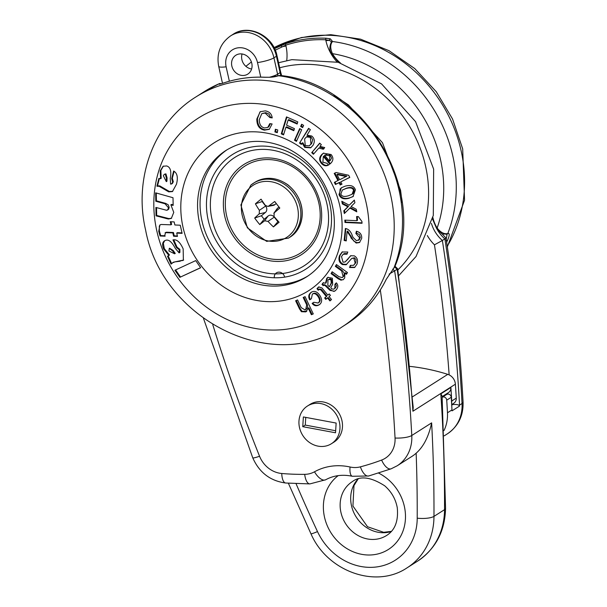 <?xml version="1.0" encoding="UTF-8"?>
<svg xmlns="http://www.w3.org/2000/svg" width="607" height="607" viewBox="0 0 607 607"><rect width="100%" height="100%" fill="white"/><g stroke="black" fill="none" stroke-linecap="round" stroke-linejoin="round"><path stroke-width="0.91" d="M335.663 430.742L305.268 425.075L305.761 417.388M303.379 416.948L336.149 423.056L335.527 432.783L302.756 426.675L303.379 416.948M273.438 226.912A59.812 36.519 -130.2 0 1 268.021 221.38L264.599 220.789A59.812 6.207 137.4 0 1 259.766 224.56A59.956 36.61 -130.2 0 1 254.682 218.042A59.812 12.17 -33.3 0 1 259.204 213.892L259.386 210.333A59.812 36.519 -130.2 0 1 255.403 203.823A59.956 12.193 -33.3 0 1 261.056 199.157A59.812 18.149 51.1 0 0 265.38 205.386L267.816 206.426L268.802 205.978A59.812 12.17 -33.3 0 1 274.728 201.509A59.956 18.195 51.1 0 0 279.812 208.026A59.812 6.207 137.4 0 1 274.189 212.875L274.007 216.441A59.812 18.149 51.1 0 0 279.091 222.245A59.956 6.214 137.4 0 1 273.438 226.912L278.226 221.297M262.467 201.258L262.125 201.539L265.654 206.061A4.788 4.234 57.5 0 1 265.327 212.526L261.405 215.766L264.151 219.279L268.074 216.039A4.788 4.234 57.5 0 1 274.288 217.109L277.816 221.631M264.151 219.279L259.766 224.56M261.405 215.766L254.682 218.042M262.125 201.539L255.403 203.823M276.246 203.52L274.925 204.612A4.788 4.234 57.5 0 1 273.211 205.409L267.816 206.426M273.803 213.3L276.997 208.854A4.788 4.234 57.5 0 1 277.672 208.133L279.008 207.025M441.585 233.331L446.001 238.065L442.374 240.486A32.543 28.779 57.5 0 1 431.418 223.406M443.99 430.538A38.287 33.863 -122.5 0 0 447.465 412.783A1595.333 1410.835 -122.5 0 0 446.737 400.157L451.259 397.274A1595.333 1410.835 57.5 0 1 451.987 409.9A38.287 33.863 57.5 0 1 452.025 410.856L459.408 406.159L459.529 405.104A1595.333 1410.835 -122.5 0 0 442.374 240.486L434.445 244.818A1588.951 1405.19 57.5 0 1 449.157 374.906M442.162 396.955A249.507 220.652 -122.5 0 0 446.706 394.391L442.184 397.266A3.194 2.823 57.5 0 1 446.737 400.157M459.408 406.159C459.142 404.748 456.889 404.224 452.64 404.581A8.255 0.486 150.2 0 1 451.722 405.081M451.259 397.274A3.194 2.823 -122.5 0 0 446.706 394.391M251.624 68.993A11.169 9.879 57.5 0 1 241.882 59.623A11.169 9.879 57.5 0 1 242.056 53.97M231.836 66.026A11.169 9.879 57.5 0 1 235.82 55.26A11.169 9.879 57.5 0 1 250.145 59.38A11.169 9.879 57.5 0 1 247.808 74.1A11.169 9.879 57.5 0 1 231.836 66.026M380.316 290.009A1582.57 1399.545 57.5 0 1 395.043 438.026A25.524 22.573 57.5 0 1 381.628 460.06A12.762 5.858 -110.7 0 0 391.158 468.801L397.206 465.774A38.287 33.863 -122.5 0 0 411.781 435.5A1595.333 1410.835 -122.5 0 0 394.633 270.889L397.699 268.871L413.208 407.312L412.919 411.227L455.387 384.193A10.213 9.029 -122.5 0 0 447.776 374.352L412.449 396.841M455.387 384.193A1595.333 1410.835 57.5 0 1 456.267 398.124L451.745 401.007A6.381 5.645 -122.5 0 1 451.593 402.82M453.581 403.359A6.381 5.645 -122.5 0 0 453.846 403.207A6.381 5.645 -122.5 0 0 456.267 398.124M409.846 366.378A210.583 186.228 57.5 0 1 447.776 374.352M442.139 396.621L448.467 392.592A6.381 5.645 57.5 0 0 450.887 387.463A1595.333 1410.835 57.5 0 1 451.745 401.007M416.152 453.186A1582.57 1399.545 57.5 0 1 417.214 518.166A57.43 50.791 57.5 0 1 376.757 566.93A57.43 50.791 57.5 0 1 317.491 531.588A12.762 0.88 155 0 1 310.951 533.773C327.021 571.164 375.657 589.169 407.153 567.78A70.192 62.073 -122.5 0 0 433.975 516.382A1595.333 1410.835 57.5 0 0 431.638 422.859C428.709 436.585 423.549 446.691 416.152 453.186A38.287 33.863 57.5 0 1 412.032 456.335L397.206 465.774M417.214 518.166A12.762 3.498 0.2 0 0 433.975 516.382L444.529 509.668A12.762 3.498 -179.8 0 0 445.561 508.294L442.101 395.999L440.834 393.86A1595.333 1410.835 57.5 0 1 444.529 509.668A70.192 62.073 57.5 0 1 417.707 561.058L407.153 567.78M392.721 269.098A32.543 28.779 57.5 0 0 394.633 270.889L389.14 274.098M298.97 421.046A22.338 19.75 -122.5 0 0 309.494 442.488A22.338 19.75 -122.5 0 0 331.452 443.702A22.338 19.75 -122.5 0 0 336.119 414.255A22.338 19.75 -122.5 0 0 307.461 406.022A22.338 19.75 -122.5 0 0 298.97 421.046M302.756 426.675L305.268 425.075M307.461 406.022L309.972 404.421A22.338 19.75 57.5 0 1 338.63 412.654A22.338 19.75 57.5 0 1 333.964 442.108L331.452 443.702M275.244 50.176L285.783 45.161A1.275 0.584 -108.2 0 1 285.821 43.658L274.531 48.598M281.056 45.472L281.633 46.853A9.575 1.692 167.4 0 1 285.98 46.056L285.783 45.161A134.966 119.359 57.5 0 1 325.701 39.789A1.275 0.508 -87.5 0 1 326.126 38.233A136.241 120.482 -122.5 0 0 285.821 43.658M331.726 42.05L331.695 41.83A1.275 1.176 46.5 0 1 332.59 41.526L330.345 38.84A1.275 0.948 -74.2 0 0 329.411 40.426A9.575 1.692 -12.6 0 0 325.906 40.684L325.701 39.789L329.411 40.426L331.657 41.868M330.345 38.84L326.126 38.233M332.112 42.02A1.275 1.085 -139.1 0 0 331.21 42.346C329.222 47.02 329.434 50.897 331.847 53.993L332.446 53.666C330.291 48.704 330.178 44.827 332.112 42.02L332.59 41.526A136.241 120.482 57.5 0 1 452.822 156.022A136.241 120.482 57.5 0 1 447.822 233.429L447.177 233.649C443.854 234.143 440.507 232.269 437.139 228.035A30.631 27.087 57.5 0 1 432.882 217.473M436.676 228.3L437.139 228.035A126.666 112.022 57.5 0 0 332.446 53.666A30.631 27.087 57.5 0 0 340.36 62.9M446.479 234.279A1.275 1.085 -105.3 0 0 447.177 233.649M447.154 234.059A1.275 1.184 -112.3 0 0 447.822 233.429C449.787 233.103 449.681 235.417 447.503 240.372A1.275 0.524 26.1 0 1 445.948 240.031M447.071 234.09L446.213 239.439M200.613 267.672L180.522 277.027L175.605 269.925M179.9 277.422L174.922 270.244L195.712 260.608L200.667 267.755L180.522 277.027M288.128 120.042L286.557 125.141L294.425 128.623L293.788 130.695L285.92 127.212L283.552 134.891L281.269 133.874L286.496 116.901L297.787 121.893L297.134 124.025L288.128 120.042L288.757 119.64L297.316 123.426M281.269 133.874L281.898 133.479L286.944 117.098M283.742 134.291L281.898 133.479M285.92 127.212L286.55 126.817L293.97 130.103M302.893 127L301.284 126.059L302.005 124.443M300.655 126.461L301.649 124.23L303.614 125.376L302.62 127.607L300.655 126.461L301.284 126.059M269.812 123.616L272.126 123.965L269.25 129.337L264.455 130.156C259.333 129.177 256.791 125.459 256.829 119.018L260.228 111.734L265.297 110.869C269.44 111.635 271.739 113.987 272.202 117.925L269.865 117.576L270.494 117.174L268.992 114.131L265.752 112.659L261.807 113.63L259.265 119.7C259.295 124.443 261.086 127.197 264.637 127.963L267.786 127.417L269.812 123.616M269.561 129.124L265.084 129.761C259.963 128.775 257.421 125.065 257.459 118.615L259.879 112.098L260.547 111.544M267.786 127.417L268.848 126.696L270.388 123.699M269.865 117.576L265.13 113.061L261.807 113.63M272.148 117.424L270.494 117.174M330.329 163.655L323.963 156.022L323.334 156.416L322.878 162.213L326.998 163.275L328.478 165.043C325.967 166.432 323.584 165.848 321.315 163.298C318.865 160.111 319.138 157.084 322.127 154.208L323.41 153.222L331.118 154.527C333.668 157.737 333.448 160.741 330.474 163.533L329.798 164.087M329.108 164.649C326.596 166.03 324.214 165.453 321.945 162.896C319.464 160.392 319.73 157.357 322.749 153.806L323.721 153.032M330.125 160.711L331.49 158.161L330.42 155.415L327.992 153.95L324.616 155.255L329.495 161.113L330.125 160.711M329.495 161.113L329.798 155.817L324.965 155.013M329.776 164.102L323.334 156.416M274.903 131.947L275.366 129.253L277.778 129.981L277.308 132.675L274.903 131.947L275.525 131.544L275.897 129.412M277.407 132.114L275.525 131.544M341.938 184.133L340.914 184.642L339.692 182.305L336.066 184.096L334.996 182.062M349.753 177.343L340.755 181.872L341.976 184.202L340.914 184.642M340.284 185.044L339.063 182.707L335.436 184.498L334.328 182.388L338.585 180.196L334.867 173.094M346.855 176.113L337.568 174.171L336.938 174.573L339.654 179.763L346.855 176.113M337.955 180.598L334.207 173.42L336.058 172.502L348.676 175.271L349.791 177.411L340.755 181.872M339.063 182.707L339.692 182.305M335.436 184.498L336.066 184.096M346.225 176.516L336.938 174.573M294.486 140.217L299.699 128.593L301.664 129.739L296.451 141.363L294.486 140.217L295.116 139.815L300.055 128.798M296.724 140.756L295.116 139.815M353.32 196.395L349.935 197.776C344.51 199.301 341.066 198.079 339.617 194.111L340.132 189.058L341.695 187.578M352.037 194.278L353.615 193.109L354.169 189.945C353.388 187.48 350.846 186.888 346.544 188.17L342.363 190.037L340.861 193.974C341.612 196.448 344.139 197.04 348.448 195.758L352.037 194.278L353.54 190.348C352.758 187.882 350.224 187.29 345.922 188.572L342.363 190.037M349.306 198.178C343.881 199.703 340.444 198.474 338.987 194.513L341.369 187.768L345.08 186.197C350.527 184.672 353.972 185.879 355.406 189.809L353.016 196.6L349.935 197.776M299.539 143.085L308.568 128.327L310.374 129.67L306.998 135.186L311.679 135.991C314.654 138.434 315.086 141.545 312.992 145.331L310.678 147.827L304.722 147.418L302.172 143.085L301.345 144.428L299.539 143.085L308.826 128.525M310.329 137.349L306.452 136.909L304.608 138.95L305.291 145.521L309.304 145.824L310.974 144.011L310.329 137.349L310.959 136.947L307.893 136.135L306.452 136.909M309.304 145.824L311.603 143.609L312.688 139.838L310.959 136.947M301.709 143.829L300.169 142.683M302.172 143.085L302.794 142.683L305.351 147.023L310.981 147.615M344.92 212.951L344.404 210.424L348.509 206.365L342.978 203.512L342.606 201.691M356.597 210.993L350.429 207.617L344.328 213.543L343.774 210.826L344.404 210.424M343.774 210.826L347.879 206.767L342.348 203.906L341.802 201.266L349.192 205.204L354.389 200.249M349.192 205.204L354.344 200.067L354.89 202.708L351.074 206.509L356.233 209.233L356.772 211.828L349.799 208.019M347.879 206.767L348.509 206.365M342.348 203.906L342.978 203.512M311.717 152.66L319.707 143.131L321.331 144.678L319.904 146.386L324.699 147.562L323.273 149.254L318.857 148.04L313.402 154.261L311.717 152.66L319.874 143.29M313.865 153.708L312.347 152.258M323.903 148.859L320.883 147.198L318.857 148.04M346.286 240.387L344.768 240.069L345.808 228.589M359.799 242.345L356.764 242.641L353.782 241.062L347.72 231.032L347.098 231.426L346.24 240.918L344.139 240.463L344.768 240.069M344.139 240.463L345.368 228.482C348.433 228.938 350.755 231.328 352.326 235.645L352.978 237.307L356.37 240.653L359.261 239.773L360.308 237.413L359.488 234.659L356.499 233.08L356.658 231.305M358.365 240.372L359.678 237.807L355.869 233.483L356.377 231.237C360.118 232.193 361.893 234.568 361.696 238.346L359.496 242.565L356.142 243.043L351.134 238.111L351.757 237.709M351.134 238.111L350.535 236.464L351.165 236.062M350.535 236.464L347.098 231.426M355.869 233.483L356.499 233.08M356.886 220.69L356.62 216.532L358.35 216.608L361.924 221.509L362.038 223.277L344.966 222.481L344.814 220.129L356.886 220.69L357.508 220.288L357.273 216.562M344.966 222.481L345.595 222.079L345.474 220.159M362.007 222.845L345.595 222.079M343.38 279.577L341.809 279.865L338.865 278.408L331.688 273.211L332.424 271.966M346.817 273.711L345.489 272.755L344.867 273.158L344.685 277.998L343.069 279.797L341.809 279.865M341.18 280.267L338.236 278.81L331.058 273.613L332.15 271.769L338.972 276.709L342.265 277.611L343.774 276.223L344.29 273.211L342.28 270.547L335.975 265.98L336.695 264.758M342.265 277.611L343.145 276.625L341.65 270.95L335.345 266.382L336.422 264.561L347.492 272.573L346.46 274.311L344.867 273.158M331.058 273.613L331.688 273.211M335.345 266.382L335.975 265.98M347.424 259.455L350.649 255.744L354.23 255.828C357.28 257.565 358.198 260.357 356.984 264.204L354.587 267.528L349.556 267.52L350.322 265.365L353.615 265.312L355.178 263.142L353.843 258.172L351.764 258.392L346.119 264.773L342.469 264.576C339.192 262.748 338.22 259.758 339.548 255.608L342.136 251.988L347.788 252.011L347.007 254.189L343.205 254.234L341.513 256.549L343.031 262.201L345.102 261.966L350.96 255.577M347.212 253.612L344.336 253.567L343.205 254.234M345.102 261.966L348.046 259.052M347.652 259.121L348.281 258.719M349.556 267.52L350.747 265.525M354.898 267.315L350.186 267.118M346.749 264.371L343.099 264.174C339.821 262.345 338.843 259.356 340.178 255.206L342.462 251.799M353.615 265.312L355.801 262.748L356.036 259.728L354.473 257.778L351.764 258.392M319.889 304.342C317.127 306.027 314.752 305.579 312.749 303.007L313.827 302.286L318.083 302.999C319.957 301.671 319.957 299.555 318.098 296.648C316.141 293.796 314.236 292.946 312.362 294.107L311.368 298.75L309.729 299.85C308.045 296.74 308.561 294.22 311.262 292.278L311.391 292.195M310.359 299.448C308.675 296.345 309.191 293.818 311.892 291.876M318.516 302.726L318.713 302.597C320.587 301.269 320.587 299.152 318.728 296.246C316.771 293.393 314.858 292.544 312.992 293.712L312.362 294.107M311.512 292.119L311.262 292.278C314.267 290.472 317.12 291.512 319.821 295.381C322.385 299.479 322.196 302.597 319.259 304.744L319.107 304.843M319.259 304.744C316.505 306.429 314.123 305.981 312.119 303.409L312.749 303.007M312.119 303.409L313.819 302.271M325.489 283.249L326.741 278.332L327.81 277.384L332.355 278.196L332.674 284.433L330.815 287.392L331.498 288.894L333.835 289.167L334.844 288.257L334.927 284.266L336.301 282.847C338.296 284.949 338.289 287.248 336.27 289.751L334.624 291.231L330.049 290.427L325.086 285.578L323.554 285.207L323.25 285.669L321.983 284.425L323.258 282.779L325.489 283.249L326.118 282.847L327.363 277.938L328.129 277.202M333.835 289.167L335.474 287.855L336.437 285.76L335.557 283.864L336.369 282.923M334.927 284.266L335.557 283.864M327.962 280.039L327.848 285.29L329.335 286.739L331.232 283.082L330.967 279.85L328.615 279.455L327.962 280.039M330.648 284.015L331.862 282.68L331.597 279.448L330.079 278.772L328.615 279.455M321.983 284.425L323.577 282.619M323.683 285.07L322.605 284.023M334.935 291.019L333.759 291.398L330.678 290.025L325.716 285.176L324.184 284.804M324.419 284.592L323.554 285.207M329.335 286.739L331.27 283.621M172.729 191.372L169.345 191.455L159.823 185.917L157.524 185.788L159.406 178.481M171.569 184.042L172.669 182.115L171.705 178.64L173.655 171.022C177.274 173.101 178.208 177.51 176.455 184.255L172.418 191.592L168.716 191.858L159.193 186.319L156.894 186.19L158.905 178.367L160.552 178.739L160.248 170.825L163.093 166.242L166.629 165.954C170.408 167.077 171.614 171.242 170.256 178.45L170.597 184.133L172.434 183.451L173.299 181.713L172.327 178.238L174.11 171.311M160.552 178.739L161.174 178.337L160.878 170.423L163.412 166.06M167.062 177.805L165.908 173.845L164.247 174.33L163.359 175.757L166.303 181.645L166.432 178.208L167.062 177.805L166.933 181.25L166.303 181.645M166.432 178.208L165.279 174.239L164.247 174.33M171.705 178.64L172.327 178.238M166.303 190.583L166.933 190.181M160.536 187.07L161.166 186.668M157.342 186.364L157.972 185.962M156.894 186.19L157.524 185.788M326.3 296.504L320.868 289.918L319.047 289.448L318.25 290.237L316.983 288.697L318.098 287.445L318.728 286.967L321.915 287.93L327.856 295.139L329.229 293.917L330.413 295.351L329.032 296.565L331.505 299.562L329.95 300.935L327.477 297.938L325.807 299.41L324.631 297.976L326.93 296.11L321.498 289.516L319.677 289.046M319.919 288.856L319.047 289.448M318.774 289.706L317.613 288.295L319.032 286.792M316.983 288.697L317.613 288.295M327.856 295.139L329.305 294.008M324.631 297.976L326.93 296.11M326.361 298.917L325.261 297.582M327.477 297.938L328.106 297.536L330.504 300.45M167.608 210.068L168.526 207.814L165.058 203.793L155.794 201.236L155.642 192.836L173.01 197.73L173.147 205.409L170.87 204.802L173.769 212.389L171.333 218.406L168.359 219.021L156.045 215.849L155.9 207.442L166.614 210.28L168.647 209.286L169.156 207.412L168.283 204.863L165.688 203.391L156.416 200.841L156.28 193.018M171.637 218.186L168.989 218.619L156.674 215.447L156.538 207.617M173.132 204.832L171.5 204.4L170.87 204.802M156.045 215.849L156.674 215.447M155.794 201.236L156.416 200.841M166.068 218.558L166.697 218.156M308.31 308.265L305.746 311.892L301.421 311.702L299.494 308.895L295.624 300.753L297.551 299.919L301.224 307.65L305.048 309.934L305.693 309.6L306.71 304.896L303.181 297.476L305.086 296.648L313.28 313.91L311.376 314.73L308.31 308.265L308.94 307.87L312.006 314.335L311.376 314.73M305.693 309.6L307.673 307.506L307.339 304.494L303.864 297.18M301.421 311.702L302.051 311.3L300.116 308.493L296.307 300.457M306.778 311.292L302.051 311.3M313.235 313.804L312.006 314.335M171.614 263.567L168.147 255.851M183.663 260.024L173.321 262.224L171.5 263.825M171.053 264.113L167.517 256.245L168.867 255.403L163.708 249.06C161.925 244.72 162.357 241.897 165.005 240.592C168.283 238.892 171.713 241.503 175.302 248.415L179.095 252.884L179.9 252.398L179.877 249.371L177.039 247.17L173.731 239.803M168.867 255.403L169.497 255.008L164.33 248.665L163.321 243.286L164.687 240.736M174.619 253.809L172.547 250.873L169.277 248.392L168.921 250.987L174.619 253.809L175.248 253.415L173.177 250.471L169.558 248.217M172.547 250.873L173.177 250.471M179.095 252.884L179.247 249.773L176.409 247.573L172.965 239.909C176.736 239.112 180.135 242.11 183.17 248.916L183.367 260.236L180.84 260.813M176.409 247.573L177.039 247.17M180.218 261.215L174.71 261.913M174.08 262.315L172.699 262.619L173.321 262.224M164.353 240.926L165.005 240.592M160.051 235.994L158.738 231.35L159.899 224.939L161.189 224.484L170.969 224.802L170.264 221.714L174.163 221.927L174.862 224.977L180.256 225.22L182.115 233.346L176.72 233.088L177.479 236.396L173.587 236.222L172.828 232.913L165.559 232.648L164.831 235.175L165.104 236.191L160.051 235.994L160.68 235.592L159.368 230.948L159.315 226.145L160.225 224.757M170.969 224.802L171.599 224.4L170.992 221.752M164.975 235.766L160.68 235.592M166.189 232.246L165.089 232.807L166.06 232.618M172.828 232.913L173.458 232.511L166.682 232.223M173.587 236.222L174.209 235.82L173.458 232.511M177.381 235.964L174.209 235.82M176.72 233.088L177.35 232.686L182.017 232.906M265.084 77.286A1.275 0.508 92.5 0 0 264.948 77.233A1.275 0.508 92.5 0 0 264.811 77.271L269.986 77.271L280.123 75.496C364.253 83.25 428.072 189.528 394.831 266.678L386.189 279.41A136.241 120.482 57.5 0 1 346.68 323.971L342.158 326.854A136.241 120.482 -122.5 0 0 370.619 147.22A136.241 120.482 -122.5 0 0 195.818 96.999C153.73 123.001 133.388 178.473 145.642 230.19C162.001 319.206 272.368 375.225 342.158 326.854M220.288 84.001A1.275 1.191 -125.2 0 0 219.021 83.812L220.698 83.903L224.507 82.696A1.275 0.584 71.8 0 1 224.567 82.666L224.567 82.666C237.496 78.447 250.957 76.634 264.948 77.233L269.948 77.271M219.567 83.584L219.021 83.812L219.567 83.584A1.275 1.153 77.5 0 1 220.796 83.857M346.68 323.971C363.79 312.977 376.993 298.083 386.28 279.311L386.28 279.311A1.275 0.524 -153.9 0 1 386.189 279.41M393.708 268.119A1.275 1.062 -129.4 0 0 394.049 267.664A136.241 120.482 -122.5 0 0 278.818 75.761A1.275 1.062 65.1 0 0 278.211 75.86M279.045 75.549A1.275 1.146 77.6 0 1 279.501 75.518M227.45 149.504A74.98 66.307 -122.5 0 0 201.972 220.948A74.98 66.307 -122.5 0 0 307.969 275.973M284.637 277.126A5.698 5.038 -122.5 0 0 278.628 272.156A5.698 5.038 -122.5 0 0 274.318 277.763M274.288 217.109L268.021 221.38M268.074 216.039L264.599 220.789M265.327 212.526L259.204 213.892M265.654 206.061L259.386 210.333M274.925 204.612L268.802 205.978M277.672 208.133L274.189 212.875M250.805 186.971A31.003 27.414 57.5 0 1 288.234 190.719A31.003 27.414 57.5 0 1 293.955 230.106A31.003 27.414 57.5 0 1 251.495 232.018A31.003 27.414 57.5 0 1 250.805 186.971M250.934 185.067A32.543 28.779 57.5 0 1 253.46 183.231A32.543 28.779 57.5 0 1 295.214 195.226A32.543 28.779 57.5 0 1 288.416 238.134L266.67 241.374L247.345 227.815L240.873 204.931L250.866 185.12L254.773 182.396A32.543 28.779 57.5 0 1 296.527 194.392A32.543 28.779 57.5 0 1 289.729 237.299L288.416 238.134M283.841 259.113A51.618 45.646 57.5 0 1 227.261 190.112A51.618 45.646 57.5 0 1 307.165 179.361A51.618 45.646 57.5 0 1 283.841 259.113M436.843 228.831A32.543 28.779 -122.5 0 0 444.885 238.892A1595.333 1410.835 57.5 0 1 462.041 403.503L459.529 405.104M452.64 404.581L451.729 405.157M446.001 238.065C454.438 292.756 460.129 347.447 463.073 402.145A12.762 3.202 176.9 0 1 462.041 403.503A38.287 33.863 57.5 0 1 447.465 433.777L444.218 435.849M427.32 235.546A38.924 34.424 -122.5 0 0 434.445 244.818M451.987 409.9L447.465 412.783M278.029 75.936A31.905 28.218 57.5 0 1 277.589 74.191L273.932 57.832A30.312 26.807 -122.5 0 0 230.561 35.912L233.073 34.311A30.312 26.807 57.5 0 1 276.443 56.239L280.1 72.597A31.905 28.218 -122.5 0 0 280.912 75.594M229.355 81.217L226.13 66.793A17.55 15.516 57.5 0 1 238.043 47.824A17.55 15.516 57.5 0 1 257.497 62.567A12.762 2.253 167.4 0 0 273.932 57.832L276.443 56.239A6.381 1.131 167.4 0 0 276.967 55.609C273.34 35.836 248.756 23.468 233.073 34.311M269.47 77.248A12.762 2.253 167.4 0 0 277.589 74.191L280.1 72.597A6.381 1.131 167.4 0 0 280.624 71.967L276.967 55.609M394.709 266.951A32.543 28.779 -122.5 0 0 397.145 269.288A1595.333 1410.835 57.5 0 1 412.919 411.227M317.491 531.588A1582.57 1399.545 57.5 0 1 296.057 483.68M450.887 387.463L440.834 393.86M431.638 422.859L411.781 435.5A12.762 3.202 176.9 0 1 395.043 438.026M222.488 83.341L222.359 82.734A12.762 2.253 -12.6 0 0 222.906 83.205M222.359 82.734L218.702 66.375A12.762 2.253 -12.6 0 0 226.13 66.793M257.497 62.567L260.752 77.119M381.628 460.06A274.394 242.663 57.5 0 1 360.406 466.844A25.524 22.573 57.5 0 1 350.057 467.003A60.624 53.613 -122.5 0 0 314.494 471.791A25.524 22.573 57.5 0 1 304.691 474.348A274.394 242.663 57.5 0 1 281.754 473.498A25.524 22.573 57.5 0 1 259.561 456.259A1582.57 1399.545 57.5 0 1 212.738 324.578M391.158 468.801L368.699 475.987A12.762 5.736 -104.8 0 1 360.406 466.844M368.699 475.987L352.341 476.267A12.762 4.469 -77.6 0 1 350.057 467.003M325.853 479.667A12.762 5.949 -119 0 1 325.709 479.75A12.762 5.949 -119 0 1 314.494 471.791M352.341 476.267C342.515 474.242 333.638 475.402 325.709 479.75L309.858 483.908A12.762 5.22 -90.7 0 1 304.691 474.348M309.858 483.908L285.707 483.02A12.762 4.939 -85.2 0 1 281.754 473.498M285.707 483.02C270.274 480.956 259.288 472.549 252.747 457.815A12.762 1.237 -21.9 0 0 259.561 456.259M338.198 475.63A44.668 39.501 -122.5 0 0 324.502 517.141A44.668 39.501 -122.5 0 0 391.697 547.082A44.668 39.501 -122.5 0 0 378.647 473.111M340.937 512.407A31.905 28.218 57.5 0 1 352.318 481.647C360.095 475.569 370.892 476.958 384.709 485.812C391.485 491.738 395.673 499.06 397.274 507.778C398.533 521.034 394.967 530.268 386.591 535.48A31.905 28.218 57.5 0 1 340.937 512.407M357.887 479.098A31.905 28.218 -122.5 0 0 356.203 516.997A31.905 28.218 -122.5 0 0 391.257 531.512M446.623 242.14A136.241 120.482 -122.5 0 0 447.503 240.372M325.906 40.684A41.481 36.678 -122.5 0 0 337.128 62.005M286.716 60.624A41.481 36.678 -122.5 0 0 285.98 46.056M447.336 246.89L464.552 200.257L462.686 148.867L452.541 118.98L436.266 91.718L414.718 68.538L389.041 50.692L360.573 39.174L330.83 34.675L301.429 37.528L274.053 47.634A136.241 120.482 57.5 0 1 461.115 150.741A136.241 120.482 57.5 0 1 447.245 246.275M264.455 130.156L265.084 129.761M256.829 119.018L257.459 118.615M265.13 113.061L265.752 112.659M329.798 155.817L330.42 155.415M322.127 154.208L322.749 153.806M321.315 163.298L321.945 162.896M338.987 194.513L339.617 194.111M353.54 190.348L354.169 189.945M310.974 144.011L311.603 143.609M304.722 147.418L305.351 147.023M322.886 148.852L323.516 148.449M356.142 243.043L356.764 242.641M356.066 233.52L356.696 233.126M359.678 237.807L360.308 237.413M338.236 278.81L338.865 278.408M341.65 270.95L342.28 270.547M343.145 276.625L343.774 276.223M339.548 255.608L340.178 255.206M342.469 264.576L343.099 264.174M353.843 258.172L354.473 257.778M355.178 263.142L355.801 262.748M312.506 294.016L312.992 293.712M318.098 296.648L318.728 296.246M318.083 302.999L318.713 302.597M326.741 278.332L327.363 277.938M334.844 288.257L335.474 287.855M330.967 279.85L331.597 279.448M331.232 283.082L331.862 282.68M322.62 283.355L323.243 282.953M325.086 285.578L325.716 285.176M330.049 290.427L330.678 290.025M165.279 174.239L165.908 173.845M168.716 191.858L169.345 191.455M159.193 186.319L159.823 185.917M172.669 182.115L173.299 181.713M160.248 170.825L160.878 170.423M320.868 289.918L321.498 289.516M318.098 287.445L318.728 287.043M168.526 207.814L169.156 207.412M165.058 203.793L165.688 203.391M168.359 219.021L168.989 218.619M306.71 304.896L307.339 304.494M299.494 308.895L300.116 308.493M305.746 311.892L306.376 311.49M182.661 260.593L183.284 260.191M179.247 249.773L179.877 249.371M163.708 249.06L164.33 248.665M158.738 231.35L159.368 230.948M156.788 230.812A117.098 103.554 -122.5 0 0 335.55 307.096A117.098 103.554 -122.5 0 0 292.005 112.272A117.098 103.554 -122.5 0 0 156.788 230.812M183.026 227.284A87.742 77.597 -122.5 0 0 316.975 284.44A87.742 77.597 -122.5 0 0 284.342 138.457A87.742 77.597 -122.5 0 0 183.026 227.284M269.986 77.271L269.963 77.226C272.528 77.218 275.29 76.755 278.264 75.837L280.108 75.488M224.507 82.696A136.241 120.482 57.5 0 1 264.811 77.271M219.021 83.812A136.241 120.482 -122.5 0 0 204.111 91.725L219.271 83.675M199.46 222.549A74.98 66.307 -122.5 0 0 306.74 276.777C316.937 270.229 324.487 261.025 329.396 249.173C335.474 233.801 335.959 217.336 330.861 199.771C323.273 176.591 309.016 159.573 288.082 148.707C265.57 138.434 244.947 138.957 226.206 150.278A74.98 66.307 -122.5 0 0 199.46 222.549M284 261.048A53.477 47.293 57.5 0 1 225.379 189.566A53.477 47.293 57.5 0 1 308.174 178.42A53.477 47.293 57.5 0 1 284 261.048M283.264 273.4A64.312 56.868 57.5 0 1 212.776 187.442A64.312 56.868 57.5 0 1 312.332 174.042A64.312 56.868 57.5 0 1 283.264 273.4M283.59 277.278A68.03 60.161 57.5 0 1 209.028 186.341A68.03 60.161 57.5 0 1 314.343 172.168A68.03 60.161 57.5 0 1 283.59 277.278M279.69 67.794A120.103 106.21 57.5 0 1 426.675 171.698A120.103 106.21 57.5 0 1 397.858 269.91M254.773 182.396C265.608 176.242 276.671 177.069 287.968 184.877C308.576 201.805 304.843 228.589 289.729 237.299M463.073 402.145C463.467 415.757 458.262 426.296 447.465 433.777M451.691 404.573L453.846 403.207M310.951 533.773L288.371 483.233M445.561 508.294C444.977 531.201 435.689 548.789 417.707 561.058M218.702 66.375C216.335 53.484 220.288 43.332 230.561 35.912M252.747 457.815L203.474 318.372M280.624 71.967L281.678 75.7M395.005 266.223L397.699 268.871M358.069 479.044L353.98 485.577L352.933 506.041L367.516 526.724L383.677 532.309L391.386 531.368M338.736 62.438L331.847 53.993M446.896 233.87L446.509 234.272C440.735 233.171 444.263 236.472 436.554 228.376L432.525 219.036M331.695 41.83L331.21 42.346M245.896 66.322L251.397 61.952M318.614 302.665L317.985 303.06M224.567 82.666L219.37 84.259M219.256 83.683L221.411 83.675M386.28 279.311L394.816 266.693M204.111 91.725L195.818 96.999M333.971 95.329L348.471 104.928L382.478 142.728L400.552 190.173L402.13 202.381M278.56 62.718L291.853 59.661L338.182 62.286L381.56 83.865L415.567 121.666L433.641 169.103L433.299 215.485L416.038 256.503L398.731 275.677"/></g></svg>
